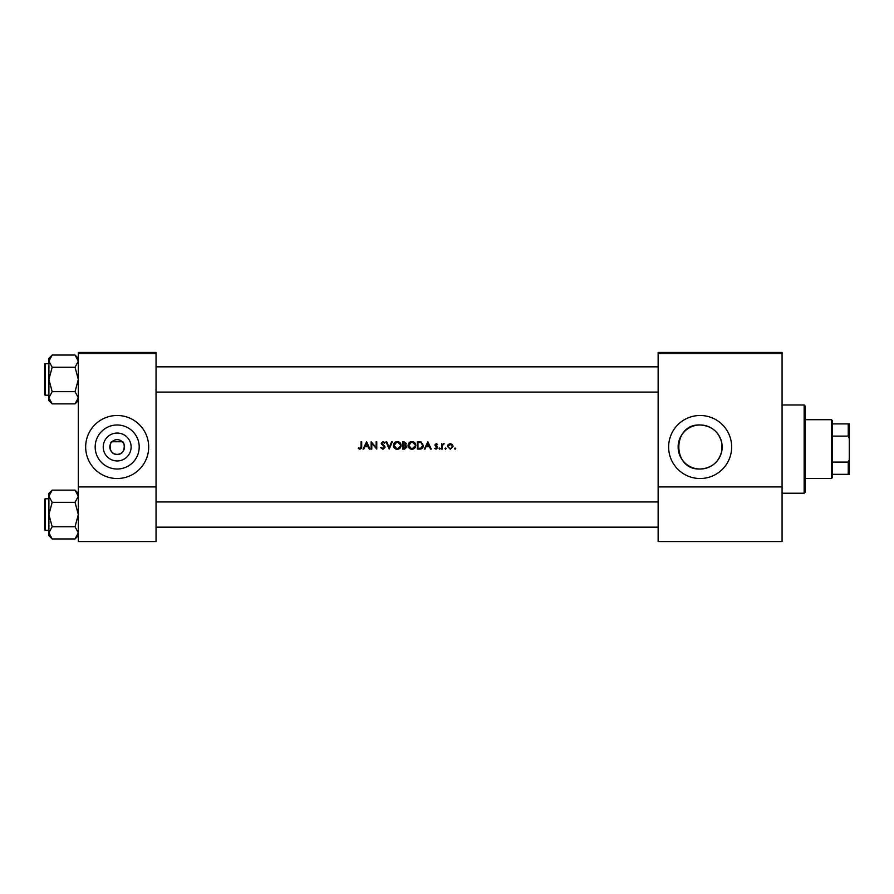 <?xml version="1.0" encoding="UTF-8"?>
<svg xmlns="http://www.w3.org/2000/svg" width="894" height="894" viewBox="0 0 894 894"><rect width="100%" height="100%" fill="white"/><g stroke="black" fill="none" stroke-linecap="round" stroke-linejoin="round"><path stroke-width="1.34" d="M117.181 460.946A13.946 13.946 0 0 1 103.223 447A13.946 13.946 0 0 1 117.181 433.054A13.946 13.946 0 0 1 131.127 447A13.946 13.946 0 0 1 117.181 460.946M117.181 439.647A7.353 7.353 0 0 0 109.828 447A7.353 7.353 0 0 0 117.181 454.353C126.311 455.001 124.791 441.1 122.322 441.748L112.029 441.748C109.56 441.088 108.04 455.001 117.181 454.353A7.353 7.353 0 0 0 124.534 447A7.353 7.353 0 0 0 117.181 439.647M117.181 424.985A22.015 22.015 0 0 0 95.166 447A22.015 22.015 0 0 0 117.181 469.015A22.015 22.015 0 0 0 139.196 447A22.015 22.015 0 0 0 117.181 424.985M117.181 415.486A31.513 31.513 0 0 0 85.668 447A31.513 31.513 0 0 0 117.181 478.513A31.513 31.513 0 0 0 148.683 447A31.513 31.513 0 0 0 117.181 415.486M721.782 451.068C718.888 462.22 711.669 468.21 700.147 469.015A22.015 22.015 0 0 0 722.162 447A22.015 22.015 0 0 0 700.147 424.985A22.015 22.015 0 0 0 678.133 447A22.015 22.015 0 0 0 700.147 469.015C671.606 470.289 671.886 423.454 700.147 424.985C711.736 425.846 718.955 431.824 721.782 442.932L721.782 451.068L721.782 442.932M700.147 415.486A31.513 31.513 0 0 0 668.634 447A31.513 31.513 0 0 0 700.147 478.513A31.513 31.513 0 0 0 731.661 447A31.513 31.513 0 0 0 700.147 415.486M359.98 449.291L358.203 448.442L359.98 449.291L361.701 446.709L361.701 441.748L361.031 441.748L361.031 446.642L360.014 448.531L358.595 447.872L358.203 448.442L360.93 447.849M363.735 449.101L364.853 446.743L368.183 446.743L369.278 449.101L369.993 449.101L366.596 441.748L363.02 449.101L363.735 449.101M382.978 449.291L385.079 447.302L381.872 443.245L382.945 442.318L384.386 443.256L384.979 442.809L383.023 441.558L381.213 443.279L384.409 447.291L382.978 448.531L381.358 447.313L380.732 447.682L382.978 449.291M386.018 441.748L389.225 449.101L392.332 441.748L391.628 441.748L389.169 447.548L386.722 441.748L386.018 441.748M408.077 445.458C408.301 447.805 409.586 449.079 411.955 449.291C414.313 449.079 415.598 447.782 415.799 445.424C415.598 443.044 414.291 441.759 411.888 441.558C409.553 441.792 408.279 443.089 408.077 445.458M417.308 441.748L417.308 449.101L419.588 449.101C421.957 449.079 423.208 447.883 423.343 445.514L421.13 442.016L417.308 441.748M436.205 444.296L435.501 445.011L436.205 444.296L437.132 444.854L436.205 444.296L435.691 445.503L437.669 447.648L436.104 449.19L434.562 448.464L436.104 449.19L437.669 447.648L435.501 445.011L437.579 444.396L436.205 443.636L434.842 445.044L437.01 447.671L434.562 448.464L437.01 447.671L436.015 446.609L436.831 447.156M439.088 448.587L439.703 449.19L440.317 448.587L439.703 447.972L439.088 448.587L439.703 447.972L440.317 448.587L439.703 449.19L439.088 448.587L439.703 447.972L440.317 448.587L439.703 449.19M441.636 443.726L441.636 449.101L442.295 449.101L442.407 445.447L444.184 443.815L442.295 444.519L441.636 443.726M454.454 448.587L455.068 449.19L455.683 448.587L455.068 447.972L454.454 448.587L455.068 447.972L455.683 448.587L455.068 449.19L454.454 448.587M447.481 446.43L450.263 449.19L453.034 446.43L452.308 444.519L450.263 443.636L448.218 444.519L447.525 445.905M444.933 448.587L445.547 449.19L446.162 448.587L445.547 447.972L444.933 448.587L445.547 447.972L446.162 448.587L445.547 449.19L444.933 448.587M425.008 449.101L426.125 446.743L429.455 446.743L430.55 449.101L431.266 449.101L427.868 441.748L424.292 449.101L425.008 449.101M402.613 441.748L402.613 449.101L404.591 449.101L406.949 447.011L405.53 445.134L406.379 443.569L404.043 441.748L402.613 441.748M393.371 445.458C393.595 447.805 394.88 449.079 397.249 449.291C399.607 449.079 400.892 447.782 401.104 445.424C400.892 443.044 399.584 441.759 397.182 441.558C394.846 441.792 393.572 443.089 393.371 445.458M371.122 441.748L371.122 449.101L371.781 449.101L371.781 443.323L376.776 449.101L376.776 441.748L376.117 441.748L376.117 447.536L371.122 441.748M156.037 353.51L78.314 353.51L78.314 352.459L156.037 352.459L156.037 541.54L78.314 541.54L78.314 486.917L156.037 486.917M78.314 353.51L78.314 486.917M782.071 353.51L782.071 541.54L658.129 541.54L658.129 352.459L782.071 352.459L782.071 353.51L658.129 353.51M782.071 486.917L658.129 486.917M455.683 448.587L455.068 447.972L455.683 448.587L455.068 449.19M452.308 444.519L453.001 445.905M452.219 445.614L450.263 444.296L452.375 446.43L452.23 445.614M451.47 448.173L452.375 446.43L450.677 448.497M449.85 448.497L448.173 446.844M448.296 445.614L448.14 446.43L450.263 444.296L448.531 445.19M445.547 447.972L446.162 448.587M442.295 444.519L443.603 443.636L442.295 444.519M442.508 445.156L442.295 447.291M439.703 447.972L440.317 448.587M434.842 445.044L436.607 443.703M436.205 443.636L437.579 444.396M436.451 446.061L437.423 446.81M427.813 443.178L429.109 445.994L426.483 445.994L427.813 443.178M423.298 446.173L423.108 446.978M421.219 448.889L420.359 449.067M421.175 442.876L422.683 445.514L420.918 448.162L417.967 448.352L417.967 442.508L420.225 442.597M419.465 442.53L418.493 442.508M422.661 445.938L422.661 445.056M422.504 444.385L422.214 443.793M418.817 448.352L421.32 447.995M421.677 447.771L422.259 447.145M422.259 447.134L422.583 446.363M408.513 443.636L410.089 442.016M413.341 441.804L414.671 442.664M414.682 448.162L414.112 448.643M414.101 448.654L412.704 449.224M409.787 448.654L409.217 448.185M412.547 442.374L415.084 444.799M415.039 444.575L414.481 443.513M415.084 446.039L412.547 448.486M411.307 448.486L408.737 445.458L409.273 447.19M409.273 443.681L408.737 445.458L411.307 442.374M406.379 443.569L405.53 445.134M405.25 444.519L405.72 443.58L403.272 444.854L403.272 442.508L405.63 443.156M405.72 443.58L404.501 442.519M405.574 448.129L406.278 447.011L403.272 448.352L403.272 445.614L406.155 446.452M406.278 447.011L405.083 445.704M393.807 443.636L395.383 442.016M398.635 441.804L401.082 445.056M401.104 445.424L400.825 446.911M399.976 448.162L399.406 448.643M399.394 448.654L397.998 449.224M397.249 449.291L395.763 449.012M395.081 448.654L394.511 448.185M397.841 442.374L400.378 444.799M400.333 444.575L399.774 443.513M400.378 446.039L397.841 448.486M396.612 448.486L394.031 445.458L394.567 447.19M394.567 443.681L394.031 445.458L396.601 442.374M380.732 447.682L381.649 447.76M381.358 447.313L382.71 448.509M384.386 447.548L381.213 443.279L383.023 441.558L384.979 442.809M384.409 447.291L384.152 446.564M383.224 445.693L381.213 443.279L381.615 444.396M383.168 442.329L384.219 443.055M382.945 442.318L381.872 443.245L383.347 444.921M381.872 443.245L382.353 444.195M383.906 445.357L384.498 445.927M384.688 446.162L385.035 446.922M366.54 443.178L367.836 445.994L365.21 445.994L366.54 443.178M361.657 447.603L361.455 448.475M360.964 447.76L361.031 446.642M804.131 404.982L805.181 406.032L805.181 492.169L804.131 493.22L804.131 404.982L782.071 404.982M44.7 391.013L44.7 367.903M78.314 358.315L75.04 355.052L78.314 361.154L75.04 367.255L78.314 379.458L75.04 391.661L78.314 397.763L75.04 403.876L78.314 400.601L75.04 403.876L52.176 403.876L48.902 397.763L52.176 391.661L48.902 379.458L52.176 367.255L48.902 361.154L52.176 355.052L48.902 358.315L48.902 400.601L52.176 403.876M44.7 364.339A0.626 0.626 0 0 1 45.326 363.702L45.326 395.215A0.626 0.626 0 0 1 44.7 394.589L44.7 364.339A0.626 0.626 0 0 1 45.326 363.702L48.902 363.702M45.326 395.215L48.902 395.215M75.04 355.052L52.176 355.052M78.314 361.154L78.247 360.304L78.314 361.154M75.04 367.255L52.176 367.255M75.04 391.661L52.176 391.661M44.7 394.589L44.7 393.114L44.7 394.589M45.326 498.785L45.326 530.298A0.626 0.626 0 0 1 44.7 529.661L44.7 499.411A0.626 0.626 0 0 1 45.326 498.785L48.902 498.785L45.326 498.785A0.626 0.626 0 0 0 44.7 499.411L44.7 500.886M44.7 529.661L44.7 528.198M48.902 532.846L52.176 526.745L48.902 514.542L52.176 502.339L48.902 496.237L52.176 490.124L48.902 493.399L48.902 535.685L52.176 538.948L48.902 532.846M78.314 493.399L75.04 490.124L78.314 496.237L75.04 502.339L52.176 502.339M78.314 535.685L75.04 538.948L52.176 538.948M45.326 530.298L48.902 530.298M75.04 490.124L52.176 490.124L48.902 493.399M75.04 502.339L78.314 514.542L75.04 526.745L52.176 526.745M75.04 526.745L78.314 532.846L75.04 538.948M831.442 478.513L831.442 419.688L832.493 420.739L832.493 477.463L831.442 478.513L805.181 478.513M831.442 419.688L805.181 419.688M849.3 474.312L848.25 474.312L848.25 462.097L849.3 459.605L849.3 474.312M832.493 474.312L848.25 474.312M832.493 423.89L849.3 423.89L849.3 459.605M832.493 462.097L848.25 462.097M849.3 438.596L848.25 436.104L848.25 423.89M832.493 436.104L848.25 436.104M44.7 526.097L44.7 514.542M804.131 493.22L782.071 493.22M658.129 366.853L156.037 366.853M658.129 392.064L156.037 392.064M156.037 527.147L658.129 527.147M156.037 501.936L658.129 501.936"/></g></svg>
